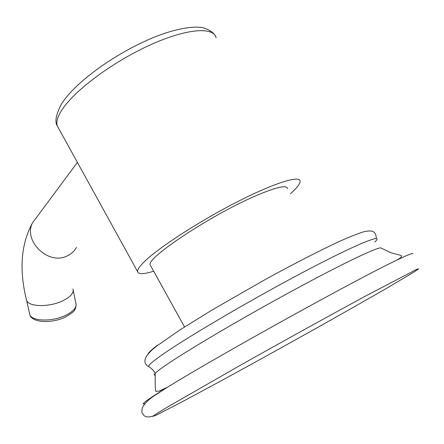 <?xml version="1.0" encoding="UTF-8"?>
<svg xmlns="http://www.w3.org/2000/svg" width="444" height="444" viewBox="0 0 444 444"><rect width="100%" height="100%" fill="white"/><g stroke="black" fill="none" stroke-linecap="round" stroke-linejoin="round"><path stroke-width="0.67" d="M287.551 188.722C287.074 184.554 276.179 187.046 254.878 196.204C210.428 215.368 146.231 258.114 150.155 264.885L150.821 266.084M153.663 271.217C143.484 274.364 138.123 274.47 137.568 271.534C137.39 269.408 139.954 265.828 145.277 260.795C160.345 246.47 200.677 220.44 237.762 201.582C274.903 182.645 300.538 174.892 300.116 181.435C299.966 184.021 296.753 188.117 290.459 193.723M157.481 345.199C151.67 349.6 148.518 352.553 148.019 354.051M144.855 403.618C140.67 404.911 144.622 401.681 156.704 393.933L167.732 387.063C216.877 356.582 356.177 279.365 396.226 260.406C400.904 257.914 402.469 256.266 400.915 255.455C398.973 254.695 391.536 253.102 390.359 252.447L381.191 248.096C380.247 245.665 344.76 262.41 293.462 290.237C242.23 318.009 187.257 350.416 166.117 364.979C160.34 368.942 156.688 371.745 155.167 373.387C154.234 371.201 152.32 369.058 149.417 366.96C146.775 366.811 150.355 363.214 160.162 356.177C183.083 339.699 247.991 301.387 302.558 272.544C357.242 243.601 385.592 232.312 374.814 242.019M153.507 415.784C149.473 417.416 146.315 417.354 144.045 415.601C142.313 413.37 141.581 412.032 141.847 411.588L142.23 407.908C144.683 403.191 149.362 398.712 156.255 394.483L167.732 387.063L158.958 391.192L155.883 391.281C155.328 391.086 155.084 385.126 155.167 373.387C153.996 374.658 154.057 375.23 155.35 375.113M396.226 260.406C407.875 254.784 413.403 252.592 412.809 253.829M166.705 407.514L156.233 413.93L152.886 416.394L156.216 415.134L179.809 403.052L219.858 381.513C273.682 352.225 344.888 312.448 387.468 287.79L413.886 272.111L418.664 268.859L416.677 269.347L367.221 295.182C330.824 314.857 281.152 342.307 238.089 366.544L166.705 407.514M137.568 271.534L57.248 125.863C54.634 121.878 55.955 114.752 61.2 104.484C75.186 81.69 116.988 52.32 154.679 36.996C175.452 28.655 194.1 25.613 203.63 27.855C210.778 30.314 214.952 33.622 216.156 37.784C213.553 26.257 185.47 28.599 148.463 45.732C111.505 62.759 73.843 91.142 61.833 110.04C57.587 116.678 56.061 121.95 57.248 125.863L58.824 128.721M76.462 247.391C74.276 251.332 71.057 254.234 66.805 256.105C48.257 265.323 23.033 240.942 32.49 222.882L37.435 216.228M72.949 288.955C74.043 293.034 70.496 297.058 62.31 301.021C48.823 307.431 28.383 306.898 26.562 300.261L26.296 299.073M73.216 290.259L75.852 303.208C76.967 307.381 73.46 311.472 65.34 315.484C51.965 321.967 31.624 321.328 29.776 314.541L29.504 313.331M376.212 238.506C376.312 234.66 374.975 232.234 372.2 231.241C370.185 230.752 367.338 230.941 363.653 231.807C357.553 233.694 349.112 237.068 338.328 241.919C318.875 251.004 293.467 264.069 265.878 279.165L212.304 309.868L180.125 329.798L156.926 345.893C140.887 358.191 144.023 363.941 148.729 366.733M150.155 264.885L184.543 326.962M77.406 162.421L32.49 222.882C20.957 244.139 18.981 269.935 26.562 300.261L29.776 314.541C31.607 322.755 50.949 323.748 64.918 317.299M76.129 304.728C75.863 307.659 75.286 309.485 74.409 310.201C74.764 310.944 71.667 313.286 65.107 317.21"/></g></svg>
